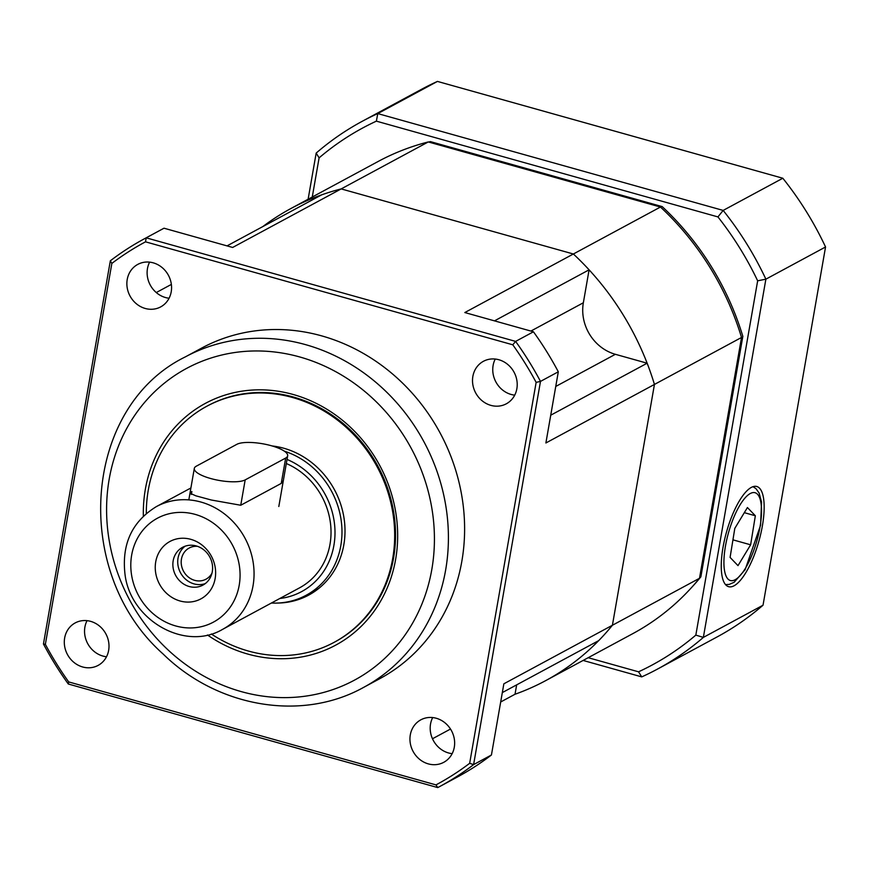 <?xml version="1.0" encoding="UTF-8"?>
<svg xmlns="http://www.w3.org/2000/svg" width="869" height="869" viewBox="0 0 869 869"><rect width="100%" height="100%" fill="white"/><g stroke="black" fill="none" stroke-linecap="round" stroke-linejoin="round"><path stroke-width="1.3" d="M262.807 226.592A268.228 242.299 61.7 0 1 291.017 208.462L378.113 161.493A268.228 242.299 61.7 0 1 428.287 141.94L341.191 188.91L573.366 253.998L660.462 207.028A268.228 242.299 61.7 0 1 741.529 337.465L654.444 384.435L612.406 625.256L699.502 578.287A268.228 242.299 61.7 0 1 632.762 633.664L545.678 680.633A268.228 242.299 61.7 0 1 515.024 694.244L516.664 684.859M741.529 337.465L699.502 578.287M428.287 141.94L660.462 207.028M291.017 208.462A268.228 242.299 61.7 0 1 341.191 188.91L232.642 247.459L164.013 228.21L146.188 237.824L515.621 341.398L533.447 331.784L464.817 312.547L573.366 253.998A268.228 242.299 61.7 0 1 654.444 384.435L545.884 442.984L558.311 371.791L540.485 381.404L473.605 764.601L491.43 754.998L503.857 683.805L612.406 625.256A268.228 242.299 61.7 0 1 545.678 680.633M762.363 525.995A52.031 16.815 105.7 0 0 756.595 486.444A52.031 16.815 105.7 0 0 726.517 532.045A52.031 16.815 105.7 0 0 728.504 586.651A52.031 16.815 105.7 0 0 762.363 525.995M588.183 657.703L638.541 671.813A305.03 275.549 -118.3 0 0 695.83 635.109L757.659 280.817A305.03 275.549 -118.3 0 0 717.935 216.913L376.375 121.149A305.03 275.549 -118.3 0 0 319.097 157.865L312.264 197.002M428.667 142.049A267.478 241.625 61.7 0 1 430.361 141.604L662.189 206.605A267.478 241.625 61.7 0 1 742.843 336.357L700.87 576.831A267.478 241.625 61.7 0 1 690.736 588.432M308.115 199.24L316.175 153.085A311.145 281.067 61.7 0 1 362.069 121.388A311.145 281.067 61.7 0 1 377.787 113.589L723.16 210.417L782.828 178.243L437.455 81.414L377.787 113.589A3517.625 2948.256 164 0 0 376.375 121.149M695.83 635.109A3517.625 3050.874 130.7 0 0 703.358 637.401L763.025 605.215L825.55 246.981L765.882 279.166L703.358 637.401A311.145 281.067 61.7 0 1 657.464 669.097A311.145 281.067 61.7 0 1 641.746 676.886L583.099 660.44M717.935 216.913A3517.625 2948.256 -16 0 0 723.16 210.417A311.145 281.067 61.7 0 1 765.882 279.166A3517.625 3050.874 -49.3 0 0 757.659 280.817M825.55 246.981A311.145 281.067 -118.3 0 0 782.828 178.243M437.455 81.414A311.145 281.067 -118.3 0 0 421.737 89.203L362.069 121.388M657.464 669.097L717.131 636.923A311.145 281.067 -118.3 0 0 763.025 605.215M641.746 676.886A3517.625 1545.538 -154.7 0 0 638.541 671.813M316.175 153.085A3517.625 1442.92 92.3 0 1 319.097 157.865M211.319 634.001A134.119 121.149 -118.3 0 0 334.163 642.321L335.01 641.865A134.119 121.149 -118.3 0 0 393.559 558.083A134.119 121.149 -118.3 0 0 342.071 422.616A134.119 121.149 -118.3 0 0 207.691 405.78L206.833 406.247A134.119 121.149 -118.3 0 0 146.307 513.46M143.363 516.121A137.335 124.061 61.7 0 1 280.35 391.593A137.335 124.061 61.7 0 1 395.634 559.364A137.335 124.061 61.7 0 1 207.485 635M169.075 298.23A24.136 21.812 61.7 0 1 149.609 262.134M171.215 291.81A24.136 21.812 -118.3 0 0 161.949 267.424A24.136 21.812 -118.3 0 0 137.758 264.404A24.136 21.812 -118.3 0 0 130.024 296.003A24.136 21.812 -118.3 0 0 160.678 306.898A24.136 21.812 -118.3 0 0 171.215 291.81M106.507 656.758A24.136 21.812 61.7 0 1 87.041 620.662M108.647 650.338A24.136 21.812 -118.3 0 0 99.37 625.952A24.136 21.812 -118.3 0 0 75.19 622.921A24.136 21.812 -118.3 0 0 67.456 654.52A24.136 21.812 -118.3 0 0 98.099 665.415A24.136 21.812 -118.3 0 0 108.647 650.338M452.152 753.662A24.136 21.812 61.7 0 1 432.686 717.566M454.291 747.242A24.136 21.812 -118.3 0 0 445.015 722.856A24.136 21.812 -118.3 0 0 420.835 719.825A24.136 21.812 -118.3 0 0 413.101 751.424A24.136 21.812 -118.3 0 0 443.744 762.319A24.136 21.812 -118.3 0 0 454.291 747.242M514.72 395.145A24.136 21.812 61.7 0 1 495.254 359.038M516.859 388.715A24.136 21.812 -118.3 0 0 507.594 364.339A24.136 21.812 -118.3 0 0 483.403 361.308A24.136 21.812 -118.3 0 0 475.669 392.907A24.136 21.812 -118.3 0 0 506.323 403.803A24.136 21.812 -118.3 0 0 516.859 388.715M363.676 687.357L379.883 678.624A187.758 169.607 -118.3 0 0 440.04 432.849A187.758 169.607 -118.3 0 0 201.63 348.1L185.423 356.844A187.758 169.607 61.7 0 1 373.561 380.405A187.758 169.607 61.7 0 1 445.634 570.064A187.758 169.607 61.7 0 1 363.676 687.357C301.999 721.824 217.706 707.54 163.1 653.999C71.008 572.302 82.74 406.866 185.423 356.844M555.747 386.455L615.371 354.302L647.133 363.209A268.228 242.299 61.7 0 1 654.444 384.435L612.406 625.256A268.228 242.299 61.7 0 1 598.73 640.605L502.325 692.593M227.037 245.884L321.66 194.852A268.228 242.299 61.7 0 1 341.191 188.91L573.366 253.998A268.228 242.299 61.7 0 1 589.095 269.825L583.349 302.77A42.918 38.768 61.7 0 0 615.371 354.302M469.662 763.308L473.605 764.601A311.145 281.067 61.7 0 1 439.671 786.564A311.145 281.067 61.7 0 1 437.748 787.586L68.314 684.012A311.145 281.067 61.7 0 1 43.45 644.005L110.33 260.809A311.145 281.067 61.7 0 1 144.276 238.845A311.145 281.067 61.7 0 1 146.188 237.824L145.525 241.832A307.93 278.167 -118.3 0 0 111.851 263.416L45.362 644.353A307.93 278.167 -118.3 0 0 68.716 681.926L435.977 784.892A307.93 278.167 -118.3 0 0 469.662 763.308L536.14 382.371A307.93 278.167 -118.3 0 0 512.786 344.797L145.525 241.832M647.133 363.209L550.74 415.197M494.472 320.867L589.095 269.825M156.279 292.549L171.367 284.413M515.024 694.244L500.685 701.978M450.5 729.048L432.49 738.759M439.671 786.564L457.485 776.951A311.145 281.067 -118.3 0 0 491.43 754.998M164.013 228.21A311.145 281.067 -118.3 0 0 162.09 229.231L144.276 238.845M512.786 344.797L515.621 341.398A311.145 281.067 61.7 0 1 540.485 381.404L536.14 382.371M558.311 371.791A311.145 281.067 -118.3 0 0 533.447 331.784M111.851 263.416L110.33 260.809M45.362 644.353L43.45 644.005M68.716 681.926L68.314 684.012M435.977 784.892L437.748 787.586M212.286 571.704A21.453 19.39 -118.3 0 0 204.041 550.034A21.453 19.39 -118.3 0 0 182.544 547.34A21.453 19.39 -118.3 0 0 175.668 575.43A21.453 19.39 -118.3 0 0 202.911 585.119A21.453 19.39 -118.3 0 0 212.286 571.704M215.154 578.493A32.609 29.459 61.7 0 1 165.925 592.691A32.609 29.459 61.7 0 1 175.245 539.301A32.609 29.459 61.7 0 1 215.154 578.493M279.807 598.502A74.028 66.88 -118.3 0 0 334.902 536.531A74.028 66.88 -118.3 0 0 287.031 459.429M284.369 451.174A79.394 71.725 61.7 0 1 341.05 519.532A79.394 71.725 61.7 0 1 306.16 595.254A79.394 71.725 61.7 0 1 271.41 603.032M197.48 546.329A17.706 15.99 -118.3 0 0 189.181 548.024A17.706 15.99 -118.3 0 0 183.511 571.194A17.706 15.99 -118.3 0 0 205.996 579.188A17.706 15.99 -118.3 0 0 211.971 573.192M185.075 546.221A21.453 19.39 -118.3 0 0 180.524 572.812A21.453 19.39 -118.3 0 0 205.247 583.61M286.314 463.514A69.737 63.002 61.7 0 1 330.622 524.561A69.737 63.002 61.7 0 1 299.555 587.846L222.594 629.362C185.054 651.544 130.676 620.39 125.049 574.67C121.475 544.32 131.914 521.628 156.387 506.594A69.737 63.002 61.7 0 1 226.266 515.35A69.737 63.002 61.7 0 1 253.031 585.793A69.737 63.002 61.7 0 1 222.594 629.362M191.354 494.472L191.864 491.539L189.996 493.19L195.84 495.819L211.319 500.012L240.746 505.247L281.252 483.403L283.337 480.557M277.124 603.064A80.469 72.692 -118.3 0 0 308.701 595.113A80.469 72.692 -118.3 0 0 334.359 570.466A80.469 72.692 -118.3 0 0 272.106 445.949M334.163 642.321A134.119 121.149 -118.3 0 0 376.918 601.261A134.119 121.149 -118.3 0 0 358.462 439.812A134.119 121.149 -118.3 0 0 206.833 406.247M285.684 458.05A26.82 7.56 9.9 0 0 287.661 455.812A26.82 7.56 9.9 0 0 267.044 444.646A26.82 7.56 9.9 0 0 236.802 444.341L196.296 466.186A26.82 7.56 9.9 0 0 194.308 468.434A26.82 7.56 9.9 0 0 214.936 479.59A26.82 7.56 9.9 0 0 245.177 479.894L285.684 458.05L281.252 483.403M750.631 544.809L755.346 515.762L747.427 507.55L734.805 528.374L730.09 557.42L737.998 565.632L750.631 544.809L732.947 539.845M744.32 512.667L755.346 515.762M431.806 569.51A177.037 159.918 -118.3 0 0 215.132 356.768A177.037 159.918 -118.3 0 0 164.556 646.579A177.037 159.918 -118.3 0 0 431.806 569.51M530.883 331.067L583.349 302.77M239.203 585.239A59.016 53.302 -118.3 0 0 166.978 514.318A59.016 53.302 -118.3 0 0 150.12 610.929A59.016 53.302 -118.3 0 0 239.203 585.239M245.177 479.894L240.746 505.247M745.439 568.261A45.601 14.74 105.7 0 0 757.453 494.2A45.601 14.74 105.7 0 0 725.257 547.318A45.601 14.74 105.7 0 0 745.439 568.261M306.16 595.254L318.597 588.552M156.387 506.594L190.898 487.976M287.661 455.812L278.819 506.508M194.308 468.434L188.823 499.881M725.55 584.587L729.189 584.424L734.131 582.273L745.135 569.673L760.603 525.191L761.537 502.032L759.137 493.103L756.019 488.693L753.01 486.662"/></g></svg>
